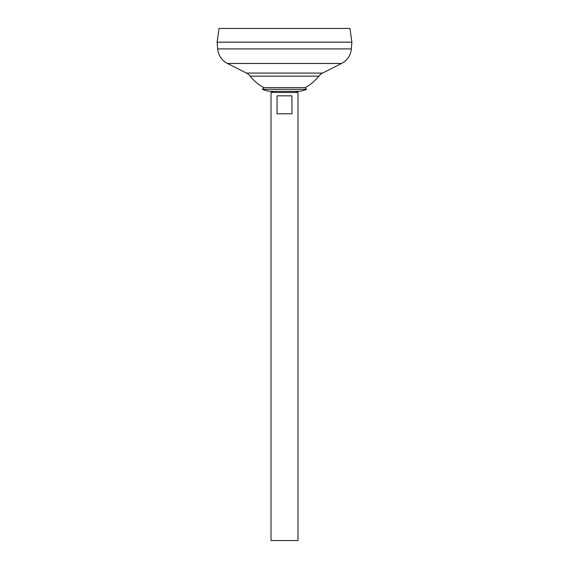<?xml version="1.0" encoding="UTF-8"?>
<svg xmlns="http://www.w3.org/2000/svg" width="569" height="569" viewBox="0 0 569 569"><rect width="100%" height="100%" fill="white"/><g stroke="black" fill="none" stroke-linecap="round" stroke-linejoin="round"><path stroke-width="0.85" d="M273.212 91.367L271.022 92.463L297.978 92.463L295.788 91.367M291.947 95.834L291.947 113.8L277.053 113.8L277.053 95.834L291.947 95.834M271.022 92.463L271.022 540.55L297.978 540.55L297.978 92.463M219.044 28.45L349.956 28.45L351.884 42.149L217.116 42.149L219.044 28.45M351.329 48.913L351.884 42.177L217.116 42.177L217.671 48.913L351.329 48.913A17.966 17.966 0 0 1 341.528 63.479L322.552 73.081A11.231 11.231 0 0 0 318.796 76.154L250.204 76.154A43.642 43.642 0 0 0 263.867 87.626L305.133 87.626L306.606 89.319L262.394 89.319L263.867 87.626M250.204 76.154A11.231 11.231 0 0 0 246.448 73.081L227.472 63.479A17.966 17.966 0 0 1 217.671 48.913M295.731 91.339A24.012 24.012 0 0 0 306.606 89.319M273.269 91.339A24.012 24.012 0 0 1 262.394 89.319M227.472 63.479L341.528 63.479M246.448 73.081L322.552 73.081M305.133 87.626A43.642 43.642 0 0 0 318.796 76.154M272.103 91.367L296.897 91.367"/></g></svg>
